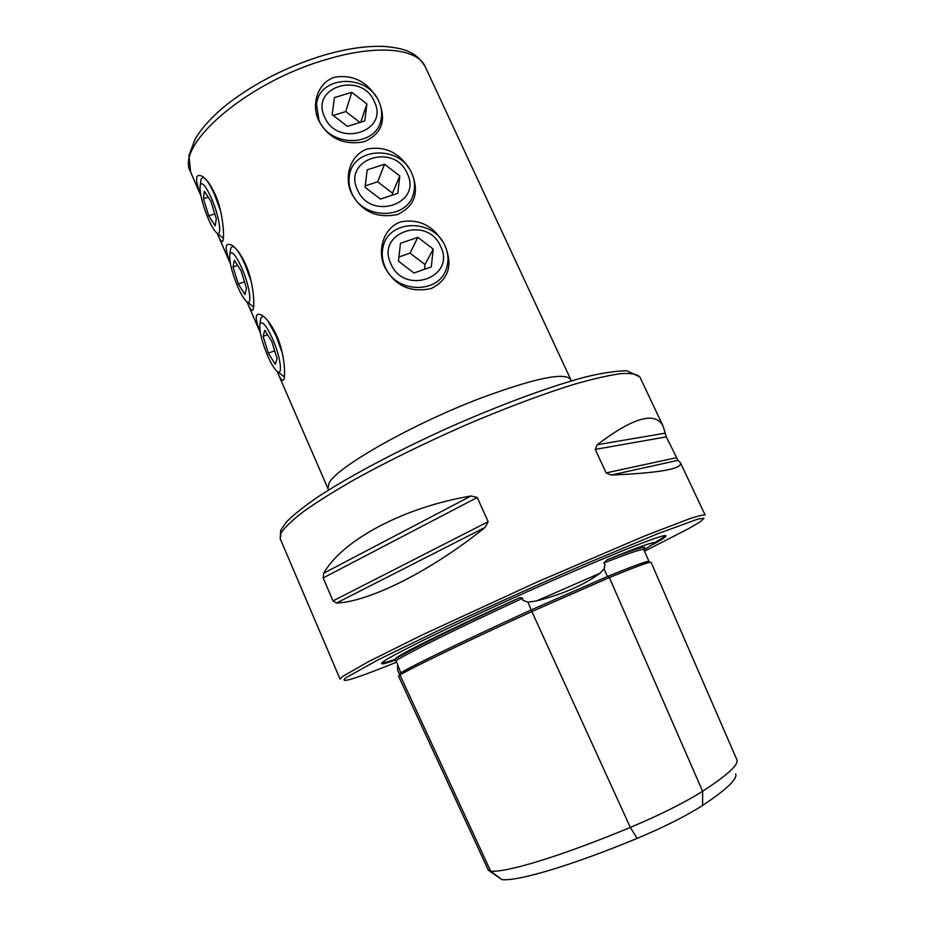 <?xml version="1.0" encoding="UTF-8"?>
<svg xmlns="http://www.w3.org/2000/svg" width="926" height="926" viewBox="0 0 926 926"><rect width="100%" height="100%" fill="white"/><g stroke="black" fill="none" stroke-linecap="round" stroke-linejoin="round"><path stroke-width="1.39" d="M735.672 773.916C737.617 778.974 726.597 789.473 702.602 805.435C685.981 816.061 664.139 827.057 637.088 838.412L630.328 827.416L531.86 611.554C463.278 642.887 411.491 667.947 399.986 674.996L398.539 676.119L488.338 870.151L490.676 871.146L399.986 674.996M637.088 838.412C570.705 865.891 517.275 881.54 501.904 879.607L490.676 871.146C506.094 872.79 561.26 856.168 630.328 827.416C660.169 814.834 684.268 802.796 702.602 791.29C727.523 775.05 738.948 764.529 736.876 759.714L651.105 562.36C650.828 561.225 636.914 566.284 609.366 577.558L607.456 576.551L604.134 568.911L599.967 573.24L536.524 600.951C562.927 594.226 584.075 584.989 599.967 573.24M702.602 805.435L702.602 791.29L609.366 577.558L531.86 611.554L527.97 602.132L536.524 600.951M527.97 602.132L522.843 600.337L522.681 598.289C521.176 597.282 519.312 597.49 517.102 598.89C454.643 627.747 407.683 651.14 394.754 659.405L397.254 657.24C406.803 650.584 457.594 625.71 517.102 598.89M643.153 549.512C649.427 544.662 637.412 548.088 607.132 559.79L603.775 563.031L604.944 564.605L604.134 568.911M397.509 665.887L397.694 670.517L399.465 674.36L400.622 674.441L400.75 672.901L396.733 662.287L394.754 659.405M409.037 168.439C398.898 152.524 385.089 146.019 367.634 148.912C350.063 154.515 343.708 177.167 351.486 193.256C361.51 211.603 376.836 218.698 397.451 214.531C413.575 206.88 418.841 194.437 413.239 177.19M376.199 96.79C366.129 81.094 352.389 74.531 334.992 77.113C317.433 82.391 311.067 104.707 318.718 120.542C328.58 138.541 343.789 145.59 364.346 141.678C380.54 134.42 385.876 122.336 380.366 105.425M442.408 241.235C432.199 225.111 418.32 218.652 400.796 221.881C383.214 227.819 376.882 250.796 384.788 267.163C394.974 285.856 410.426 292.986 431.111 288.565C447.154 280.52 452.339 267.707 446.645 250.124M200.873 195.699L190.675 172.167C174.273 145.556 246.791 81.974 326.913 59.333C377.715 44.02 417.707 48.488 425.254 66.741L570.763 379.556C564.964 371.893 535.008 378.074 480.895 398.076C411.7 424.328 336.115 467.48 329.019 483.21L327.978 488.662L277.036 371.245C279.849 378.005 281.909 381.003 283.252 380.25C286.076 377.947 284.664 353.119 276.781 335.849C272.117 325.72 267.267 318.891 262.208 315.384C254.986 311.692 254.326 317.294 260.229 332.168M260.322 332.7L246.848 301.656C249.464 307.999 251.374 310.893 252.566 310.326C255.263 308.451 253.782 282.187 245.772 264.651C241.443 255.182 236.929 248.781 232.252 245.471C224.891 241.698 224.231 247.566 230.261 263.053M230.377 263.69L217.17 233.236C219.601 239.163 221.337 241.917 222.402 241.501C224.949 240.042 223.363 212.309 215.237 194.541C211.209 185.675 207.019 179.679 202.678 176.553C195.224 172.722 194.576 178.857 200.734 194.958M652.807 544.534L655.608 542.983C665.47 537.474 668.317 535.031 664.127 535.679C654.589 537.126 595.314 561.214 525.621 592.443C455.951 623.649 394.904 653.49 383.989 661.233L382.739 662.136C379.371 664.949 383.549 664.278 395.309 660.111M607.132 559.79C640.028 546.328 655.677 540.865 654.092 543.388L643.952 549.894M485.155 527.369C430.775 571.354 368.698 601.969 336.462 603.034L333.024 600.905L323.162 577.928L323.66 573.229C342.25 540.529 402.44 507.541 471.068 495.977L477.249 497.47L488.141 521.72L485.155 527.369L336.462 603.034M677.948 460.326L680.402 462.711C682.751 468.834 659.706 472.954 611.253 475.061L606.136 472.897L595.233 449.411L597.166 444.735C633.523 417.256 655.515 411.098 663.166 426.261L666.28 436.864L677.948 460.326L611.253 475.061M501.904 879.607L489.356 870.915M440.649 246.513C427.708 214.878 375.539 232.461 390.876 263.783C404.164 295.984 456.356 277.337 440.649 246.513M445.082 246.003C434.039 218.478 388.526 218.941 383.04 247.068C381.489 253.689 382.16 260.275 385.042 266.85C395.715 293.692 439.352 294.375 446.517 268.227C448.867 260.866 448.381 253.446 445.082 246.003M417.834 237.334L400.472 243.295L398.458 261.155L413.945 272.996L431.308 266.896L433.194 249.094L417.834 237.334L410.044 253.122L424.999 264.57L433.194 249.094M424.502 269.292L424.999 264.57M410.044 253.122L398.932 256.965M407.22 173.486C394.511 142.373 342.377 158.971 357.482 189.807C370.539 221.476 422.696 203.847 407.22 173.486M411.734 173.22C400.553 145.255 353.35 146.528 349.449 175.361C348.407 181.264 349.16 187.121 351.73 192.921C362.587 220.319 408.1 220.064 413.633 193.025C415.311 186.404 414.674 179.806 411.734 173.22M384.533 164.238L367.182 169.863L365.064 187.318L380.436 199.09L397.786 193.337L399.777 175.928L384.533 164.238L377.658 181.785L392.508 193.175L399.777 175.928M392.277 195.166L392.508 193.175M377.658 181.785L365.238 185.86M374.324 101.628C361.834 71.024 309.747 86.662 324.621 117.023C337.458 148.172 389.58 131.527 374.324 101.628M378.908 101.594C367.645 73.328 319.03 75.214 316.53 104.476L318.949 120.183C329.945 147.975 377.032 146.991 381.095 119.327C382.276 113.377 381.547 107.462 378.908 101.594M351.753 92.311L334.413 97.612L332.202 114.674L347.458 126.376L364.798 120.936L366.893 103.932L351.753 92.311L345.768 111.56L359.971 122.452M360.746 122.209L366.893 103.932M345.768 111.56L333.221 115.461M211.325 198.002C205.804 185.976 202.123 181.589 200.271 184.841C199.298 191.913 201.984 203.269 208.315 218.918C210.943 224.925 213.35 229.185 215.561 231.731C222.738 240.529 220.029 217.506 211.325 198.002M220.654 211.278L214.612 194.796C209.797 184.031 205.931 178.243 202.991 177.433L201.185 178.961L200.78 181.6M204.368 191.242L203.384 198.685L208.755 215.851L215.179 225.875L216.302 218.733L210.862 201.255L204.368 191.242M216.777 232.877L222.564 237.623L223.421 237.461M214.797 213.894L208.755 215.851M208.2 197.157L203.384 198.685M241.744 267.938C235.852 255.171 231.917 250.483 229.926 253.886C228.965 260.646 231.558 271.596 237.716 286.724C240.529 293.148 243.133 297.721 245.529 300.441C252.752 309.134 250.414 287.384 241.744 267.938M251.224 281.562L245.147 264.905C242.091 257.96 239.221 252.81 236.535 249.43M234.544 247.358L232.681 246.397L230.805 248.006L230.4 250.749M234.347 260.264L233.016 266.966L238.306 283.969L244.996 294.572L246.466 288.171L241.119 270.867L234.347 260.264M246.86 301.656L252.705 306.321L253.689 306.089M244.522 281.863L238.306 283.969M237.635 265.415L233.016 266.966M272.626 338.962C266.341 325.396 262.139 320.384 260.009 323.938C259.06 330.385 261.572 340.93 267.556 355.561C270.566 362.425 273.378 367.333 275.994 370.25C283.263 378.827 281.249 358.316 272.626 338.962M282.28 352.933L276.145 336.115L267.718 320.627M264.223 316.958L262.776 316.356L260.831 318.035L260.438 320.894M264.79 330.339L263.1 336.288L268.297 353.119L275.254 364.312L277.106 358.675L271.839 341.544L264.79 330.339M277.43 371.546L283.356 376.13L284.467 375.806M274.698 350.838L268.297 353.119M267.545 334.714L263.1 336.288M399.303 673.989L400.738 672.866C412.186 665.771 463.532 640.85 531.466 609.794L607.444 576.504C634.842 565.335 648.698 560.346 648.999 561.515L643.894 549.778C643.454 548.285 630.085 552.706 603.775 563.031M400.24 674.834L400.622 674.441C411.572 668.04 463.475 642.713 531.894 611.53L609.1 577.639C640.341 564.779 650.758 561.607 648.073 562.452L648.999 561.515M382.01 662.773C382.924 663.224 387.172 662.125 394.765 659.474M654.173 542.891L654.705 542.601C661.372 538.851 664.833 536.501 665.088 535.552M680.402 462.711L705.161 515.087C703.725 514.601 698.493 515.828 689.465 518.78L644.89 535.865L537.23 581.956L422.823 634.657L368.56 661.604L342.342 676.64L340.097 679.152L280.184 538.654L281.029 532.994C284.803 527.299 292.419 520.053 303.878 511.268C317.514 501.672 334.529 491.035 354.924 479.344C388.364 460.916 425.474 442.732 466.253 424.814C506.846 407.521 542.867 394.001 574.34 384.255C593.381 378.815 608.961 375.261 621.103 373.606C631.081 373.016 637.343 374.15 639.878 377.009L663.166 426.261M644.519 551.213L688.956 528.468L700.612 521.546L703.934 518.236L697.996 519.046L656.962 534.036L582.176 565.358C536.397 585.29 491.521 605.535 447.536 626.092L378.572 659.578L345.572 677.948C338.534 684.001 355.572 678.735 396.664 662.148M647.644 562.881L648.397 562.302M522.681 598.289C457.155 628.453 407.822 652.969 395.888 660.817M403.574 672.832L404.176 672.612M597.166 444.735L665.123 433.183M595.233 449.411L666.28 436.864M606.136 472.897L676.165 457.78M333.024 600.905L488.141 521.72M323.162 577.928L477.249 497.47M323.66 573.229L471.068 495.977M327.978 488.662L328.533 490.074M284.12 378.271L283.252 380.25M253.354 308.578L252.566 310.326M223.097 239.973L222.39 241.501M425.254 66.741C415.681 50.93 403.18 48.534 386.015 46.555C368.166 45.478 347.366 48.383 323.625 55.271C287.083 66.533 254.974 82.842 227.275 104.175C212.725 115.912 202.018 127.533 195.154 139.05L188.904 155.603L190.675 172.167M280.184 538.654L280.74 530.216L286.504 521.905C293.172 515.087 303.67 506.742 317.988 496.857C349.021 476.52 396.085 451.46 447.05 428.379C498.153 405.611 548.088 387.091 583.82 377.438C600.013 373.305 614.355 371.06 626.867 370.713L639.878 377.009M570.763 379.556L571.446 380.899M200.271 184.841L201.185 178.961M203.593 177.248L202.991 177.433M229.926 253.886L230.805 248.006M260.009 323.938L260.831 318.035"/></g></svg>
